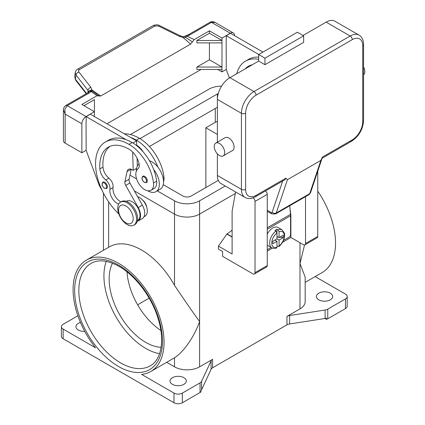 <?xml version="1.0" encoding="UTF-8"?>
<svg xmlns="http://www.w3.org/2000/svg" width="425" height="425" viewBox="0 0 425 425"><rect width="100%" height="100%" fill="white"/><g stroke="black" fill="none" stroke-linecap="round" stroke-linejoin="round"><path stroke-width="0.64" d="M127.027 271.851A51.754 29.883 -120 0 0 160.873 330.475M112.519 263.24A51.754 29.883 -120 0 0 109.156 278.997A51.754 29.883 -120 0 0 161.08 347.347M106.266 261.402A59.149 34.149 -120 0 0 103.928 275.979A59.149 34.149 -120 0 0 159.545 353.68M173.984 402.751L63.15 338.762L63.15 329.104L95.519 347.788A64.324 37.14 60 0 1 73.084 289.558A64.324 37.14 60 0 1 86.408 260.116A64.324 37.14 60 0 1 135.973 277.344A64.324 37.14 60 0 1 164.05 342.077A64.324 37.14 60 0 1 150.732 371.524A64.324 37.14 60 0 1 141.621 374.404L173.984 393.093L173.984 402.751A5.913 3.416 0 0 0 178.165 403.75A5.913 3.416 0 0 0 182.352 402.751L182.352 393.093A5.913 3.416 180 0 1 178.165 394.092A5.913 3.416 180 0 1 173.984 393.093M86.408 260.116L109.411 246.835A64.324 37.14 60 0 1 174.505 285.334C184.572 300.337 192.934 312.412 199.601 321.555C194.066 337.296 183.441 352.107 174.505 357.776A64.324 37.14 60 0 1 173.735 358.243L150.732 371.524M63.15 338.762A5.913 3.416 0 0 1 61.418 336.345L61.418 326.687A5.913 3.416 180 0 1 63.15 324.27L77.871 315.775M63.15 329.104A5.913 3.416 180 0 1 61.418 326.687M200.048 382.872L200.048 392.53A5.913 3.416 0 0 0 200.988 391.823A5.913 3.416 0 0 0 201.02 391.797L201.02 390.586A5.913 3.416 0 0 0 201.583 389.794L211.092 369.293A5.913 3.416 180 0 1 211.682 368.47A5.913 3.416 180 0 1 212.622 367.763L212.622 359.311A5.913 3.416 0 0 0 211.682 360.017A5.913 3.416 0 0 0 211.092 360.841L201.583 381.342A5.913 3.416 180 0 1 200.988 382.165A5.913 3.416 180 0 1 200.048 382.872L182.352 393.093M200.048 392.53L182.352 402.751M183.919 377.697A8.133 4.696 180 0 1 186.299 381.018A8.133 4.696 180 0 1 181.278 385.353A8.133 4.696 180 0 1 172.417 384.338A8.133 4.696 180 0 1 170.032 381.018A8.133 4.696 180 0 1 175.052 376.678A8.133 4.696 180 0 1 183.919 377.697M84.724 331.367A8.133 4.696 180 0 1 78.312 330.007A8.133 4.696 180 0 1 75.932 326.687A8.133 4.696 180 0 1 80.453 322.479M325.109 318.474L289.611 323.967L289.611 315.515L325.109 310.022L325.109 318.474A5.913 3.416 0 0 0 326.49 318.15L326.49 319.356A5.913 3.416 0 0 0 326.538 319.34A5.913 3.416 0 0 0 327.765 318.798L345.461 308.577A5.913 3.416 0 0 0 347.198 306.159L347.198 296.501A5.913 3.416 180 0 1 345.461 298.918L345.461 308.577M289.611 315.515A5.913 3.416 0 0 0 288.182 315.855A5.913 3.416 0 0 0 286.955 316.397L286.955 324.849A5.913 3.416 180 0 1 288.182 324.307A5.913 3.416 180 0 1 289.611 323.967M286.955 324.849L212.622 367.763M286.955 316.397L299.981 308.879A17.744 10.242 0 0 0 305.177 301.633L305.177 277.042L299.981 263.601L304.555 244.975M166.685 362.312L174.505 366.833A17.744 10.242 0 0 0 199.601 366.833L212.622 359.311M253.04 197.869A2.959 1.705 60 0 1 255.021 201.423L255.021 272.659A2.959 1.705 60 0 1 254.405 274.008A2.959 1.705 60 0 1 252.928 273.865L222.604 256.355L222.604 251.526L218.423 249.114L218.423 246.096L226.998 233.899A23.662 13.658 120 0 0 232.119 230.015M317.757 191.165A64.324 37.14 60 0 1 335.532 243.079A64.324 37.14 60 0 1 322.208 272.526L305.177 282.354M347.198 296.501A5.913 3.416 180 0 0 345.461 294.089L315.159 276.595M327.765 318.798L327.765 309.134L345.461 298.918M327.765 309.134A5.913 3.416 180 0 1 326.538 309.682A5.913 3.416 180 0 1 325.109 310.022M318.803 299.822A8.133 4.696 180 0 1 316.418 296.501A8.133 4.696 180 0 1 321.438 292.166A8.133 4.696 180 0 1 330.305 293.181A8.133 4.696 180 0 1 332.685 296.501A8.133 4.696 180 0 1 327.664 300.842A8.133 4.696 180 0 1 318.803 299.822M142.502 199.947A7.395 4.271 60 0 1 146.715 207.241M137.652 304.805L149.148 298.164M205.875 187.537L205.875 127.776L215.284 122.342A8.872 5.121 180 0 1 217.377 121.444M326.49 319.356L324.992 318.49M205.875 127.776L217.377 134.417M217.377 107.249L149.419 146.482M134.353 190.915L174.505 214.099A17.744 10.242 0 0 0 199.601 214.099L235.344 193.465M139.995 138.64L217.377 93.968A5.913 3.416 180 0 1 218.259 93.548M218.291 180.37L191.239 195.989A5.913 3.416 180 0 1 182.872 195.989L163.227 184.647M136.452 169.187L135.819 168.826M130.374 134.539L209.01 89.138A17.744 10.242 180 0 1 221.59 86.137M225.25 186.012L199.601 200.818A17.744 10.242 180 0 1 174.505 200.818L157.314 190.894M136.611 178.936L129.97 175.105M143.947 216.782L145.026 216.16A11.092 6.402 -120 0 0 145.626 215.725A11.092 6.402 -120 0 0 146.072 205.461A11.092 6.402 -120 0 0 137.599 196.679M163.529 181.65A12.569 7.257 -120 0 0 163.96 176.97A34.977 20.193 -120 0 0 139.48 138.337A47.318 27.322 -120 0 0 124.265 133.779M149.483 160.74A16.267 9.393 60 0 1 157.887 167.115A34.977 20.193 -120 0 0 136.34 140.149A47.318 27.322 -120 0 0 130.448 137.349L136.584 140.893L136.712 145.201A14.785 8.537 60 0 1 143.299 152.054M118.692 204.016A10.349 5.977 60 0 1 109.921 189.284A7.395 4.271 -120 0 0 105.756 179.945A10.349 5.977 60 0 1 99.843 168.927A41.406 23.906 60 0 1 108.322 147.151A41.406 23.906 60 0 1 129.025 149.202A14.785 8.537 60 0 1 139.087 163.811A7.395 4.271 60 0 1 138.003 168.783A12.569 7.257 -120 0 0 135.91 175.769A12.569 7.257 -120 0 0 141.902 187.505A12.569 7.257 -120 0 0 150.992 190.273L154.126 188.461A12.569 7.257 -120 0 0 156.639 181.199A34.977 20.193 -120 0 0 153.701 169.532A16.267 9.393 60 0 1 159.348 184.216A16.267 9.393 60 0 1 155.975 191.664L160.161 189.247A16.267 9.393 -120 0 0 163.529 181.804A16.267 9.393 -120 0 0 157.887 167.115M136.345 171.089A16.267 9.393 60 0 1 136.34 170.935A16.267 9.393 60 0 1 139.102 163.896M155.975 191.664A16.267 9.393 60 0 1 147.714 190.782M150.992 190.273A12.569 7.257 -120 0 0 153.505 183.01A34.977 20.193 -120 0 0 129.025 144.373A47.318 27.322 -120 0 0 105.363 142.03A47.318 27.322 -120 0 0 118.803 213.897M107.382 186.814A3.697 2.136 60 0 1 106.611 188.503L104.47 188.349C101.904 186.145 101.389 184.062 102.919 182.102A3.697 2.136 60 0 1 104.768 182.288A3.697 2.136 60 0 1 107.382 186.814M147.321 180.896A3.697 2.136 60 0 1 146.556 182.591L144.41 182.437C141.849 180.227 141.328 178.144 142.858 176.184A3.697 2.136 60 0 1 144.707 176.37A3.697 2.136 60 0 1 147.321 180.896M137.408 220.554L137.705 220.384A11.092 6.402 -120 0 0 138.311 219.948A11.092 6.402 -120 0 0 137.376 207.028A11.092 6.402 -120 0 0 126.613 201.174L126.321 201.344M133.795 225.202L134.842 224.597A13.308 7.682 -120 0 0 137.599 218.508A13.308 7.682 -120 0 0 131.787 205.116A13.308 7.682 -120 0 0 121.534 201.546L120.488 202.151A13.308 7.682 -120 0 0 117.73 208.245A13.308 7.682 -120 0 0 123.542 221.637A13.308 7.682 -120 0 0 133.795 225.202A13.308 7.682 -120 0 0 136.553 219.109A13.308 7.682 -120 0 0 130.741 205.716A13.308 7.682 -120 0 0 120.488 202.151M133.206 218.625A10.349 5.977 -120 0 0 125.885 205.95A10.349 5.977 -120 0 0 118.57 210.173A10.349 5.977 -120 0 0 125.885 222.854A10.349 5.977 -120 0 0 133.206 218.625M153.701 169.532A34.977 20.193 -120 0 0 132.159 142.561A47.318 27.322 -120 0 0 126.267 139.767A47.318 27.322 -120 0 0 108.502 140.218L105.363 142.03M120.976 201.87A10.349 5.977 60 0 1 113.055 187.473A7.395 4.271 -120 0 0 108.89 178.133A10.349 5.977 60 0 1 102.983 167.115A41.406 23.906 60 0 1 109.948 146.349M137.333 166.111L137.1 158.275M136.728 145.69L136.712 145.201M136.579 168.385L133.206 170.335L132.159 169.729A7.395 4.271 -120 0 0 128.462 169.363A7.395 4.271 -120 0 0 127.054 171.535L124.913 181.677A4.436 2.561 -120 0 0 125.72 185.428L138.183 207.554A11.831 6.832 60 0 1 138.077 221.027L142.258 218.609A11.831 6.832 -120 0 0 142.364 205.137L129.901 183.01A4.436 2.561 60 0 1 129.094 179.265L131.203 169.278M138.077 221.027A11.831 6.832 60 0 1 137.201 221.398M132.664 152.06L133.206 170.335M136.584 140.893L132.913 143.012M130.448 137.349L90.334 114.192L86.153 116.604L126.267 139.767M86.153 121.316L86.153 116.604M101.825 189.81A14.785 8.537 60 0 1 98.749 184.041L86.153 150.413L86.047 121.375M258.676 59.378A47.318 27.322 -120 0 0 245.475 61.136A47.318 27.322 -120 0 0 236.746 73.727M245.167 68.866A41.406 23.906 60 0 1 248.434 66.263A41.406 23.906 60 0 1 252.322 64.733M258.676 57.157A47.318 27.322 -120 0 0 248.614 59.325L245.475 61.136M248.301 67.06A41.406 23.906 60 0 1 250.059 65.461M258.783 54.485L226.265 35.711L226.265 40.423M226.158 40.481L226.265 69.519L229.426 77.966M77.478 69.264A2.959 1.705 60 0 1 77.531 69.233A2.959 1.705 60 0 1 77.807 69.121A2.959 1.705 60 0 1 79.369 69.62L154.939 25.994L158.498 26.026L179.292 36.295L183.042 37.469L185.677 37.453A2.959 1.525 -64.8 0 1 186.846 36.098A8.872 5.121 0 0 0 189.635 35.009L211.523 22.371L230.345 33.24A5.913 3.416 -60 0 1 233.298 32.943A5.913 3.416 -60 0 1 234.526 35.652M230.345 33.24L221.977 38.069L221.977 40.481L196.881 40.481L196.881 42.898L221.977 42.898L221.977 40.481L209.429 33.24L196.881 40.481M226.265 69.397L221.977 71.873L221.977 42.898M189.635 35.009A2.959 1.705 -120 0 0 188.158 34.861L210.04 22.228A2.959 1.705 -120 0 1 211.523 22.371L215.093 22.435L233.298 32.943M209.429 42.898L209.429 59.797L221.977 67.044L196.881 67.044L196.881 69.461L221.977 69.461M209.429 59.797L196.881 67.044M209.429 33.24L209.429 30.823L221.977 38.069M226.265 35.711L230.446 33.299L262.963 52.073M83.959 105.676L94.414 99.641L94.414 111.717L81.866 104.47L97.065 95.694L99.083 96.066M97.065 95.694L90.998 91.433A2.959 1.87 -54.7 0 1 92.432 91.29L98.887 95.853L100.688 96.018L190.607 44.104L194.23 39.599L209.429 30.823M201.067 69.461L106.962 123.787M221.977 71.873L217.797 69.461M94.414 116.546L94.414 111.717L86.047 116.546L67.23 105.676L89.112 93.043A8.872 5.121 0 0 0 90.998 91.433A2.959 2.221 -143.5 0 0 88.623 92.087A2.959 2.959 0 0 1 91.364 90.913A2.959 2.8 97.1 0 1 91.38 90.913A2.959 2.8 97.1 0 1 92.432 91.29L90.886 87.332L78.758 71.814L78.519 70.693L79.369 69.62M86.153 150.291L81.866 152.766L81.866 123.787A5.913 3.416 -60 0 1 83.093 119.669A5.913 3.416 -60 0 1 86.047 116.546M63.41 109.852L65.137 114.128L64.882 109.156L67.23 105.676A2.959 1.705 60 0 0 65.748 105.533L87.635 92.894A2.959 1.705 60 0 1 89.112 93.043M81.866 152.766L65.137 143.108L65.137 114.128L81.866 123.787M63.405 110.006L63.405 140.691A5.913 3.416 0 0 0 65.137 143.108M154.939 25.994A2.959 1.705 -120 0 0 153.372 25.495A2.959 1.705 -120 0 0 153.101 25.601A2.959 1.705 -120 0 0 153.096 25.601L77.531 69.233A2.959 1.705 60 0 1 77.536 69.227C76.484 69.647 75.708 70.773 75.209 72.601L75.958 75.012L87.964 90.355A2.959 1.774 -38 0 1 88.931 88.554A2.959 1.774 -38 0 1 90.886 87.332M86.588 93.5L75.427 79.236L74.672 76.824L75.241 72.388M87.964 92.692L87.964 90.355L88.692 91.997M100.688 96.018L92.05 89.999A2.959 2.162 -6.4 0 0 88.804 91.869M192.413 41.857L185.677 37.453L184.896 36.29L183.127 36.715L183.042 37.469L190.607 44.104M179.292 36.295A2.959 0.903 -63.7 0 1 180.237 35.812A2.959 0.903 -63.7 0 1 180.258 35.822M305.522 196.642L305.522 243.498A2.959 1.705 60 0 1 304.911 244.853A2.959 1.705 60 0 1 303.429 244.704L290.881 237.463L282.657 242.213M272.43 248.115L267.251 251.106M218.423 246.096L232.119 254.001L232.119 211.14L235.609 191.994M254.405 274.008L266.64 266.948A2.959 1.705 -120 0 0 267.251 265.593L267.251 194.358A2.959 1.705 -120 0 0 265.482 190.947M232.119 237.102L226.785 234.021M304.911 244.853L317.14 237.788A2.959 1.705 -120 0 0 317.757 236.438L317.757 171.179M290.562 215.31L290.881 215.124L290.881 237.463M289.728 205.758L290.503 214.37A15.528 8.962 -120 0 1 290.567 215.788L290.567 234.627A2.072 1.195 -60 0 1 290.142 236.066A2.072 1.195 -60 0 1 289.106 237.161L283.597 240.343M289.962 208.351L290.881 215.124M267.251 249.778L271.224 247.483M267.251 234.117A10.349 5.977 -60 0 1 272.792 227.986A10.349 5.977 -60 0 1 277.971 227.471L282.152 229.888A10.349 5.977 120 0 0 278.024 229.883L279.066 231.71L279.066 237.644L283.273 235.216L283.273 237.628L279.066 240.056L276.978 238.85L276.978 232.916L275.931 231.088L274.885 230.488A10.349 5.977 -60 0 1 275.931 229.798A10.349 5.977 -60 0 1 276.978 229.277L278.024 229.883M275.931 231.088A10.349 5.977 120 0 0 270.029 240.194A10.349 5.977 120 0 0 271.803 247.812L267.617 245.4A10.349 5.977 -60 0 1 267.251 245.156M274.885 240.056L276.978 241.267L272.77 243.695L272.77 241.278L276.978 238.85M276.606 247.918L276.978 247.201L276.978 241.267M275.405 239.758L275.405 240.359M279.066 240.056L279.066 245.995L278.805 246.649L276.978 246.006M283.273 237.628L279.974 237.118M277.498 236.736L276.978 237.038M276.978 236.438L279.066 237.644M276.978 229.277L276.978 232.916A8.872 5.121 120 0 0 271.75 243.079A8.872 5.121 120 0 0 276.978 247.201M256.062 95.173A2.959 1.705 -120 0 0 255.452 93.112A2.959 1.705 -120 0 0 253.975 91.55A17.744 10.242 120 0 0 241.427 113.284L241.427 189.348A2.959 1.705 0 0 0 243.514 189.847A2.959 1.705 0 0 0 245.607 189.348L245.607 113.284A14.785 8.537 -60 0 1 256.062 95.173L352.261 39.637A14.785 8.537 -60 0 1 362.716 45.672L362.716 121.736A14.785 8.537 -60 0 1 352.261 139.846A2.959 1.705 60 0 1 351.645 141.201L322.092 158.265M352.261 139.846L322.405 157.085L320.891 160.374L309.703 193.667A2.959 2.152 18.6 0 0 310.521 192.716L322.022 158.482M362.716 45.672A2.959 1.705 0 0 0 363.582 44.466L363.582 120.53A2.959 1.705 0 0 1 362.716 121.736M282.673 181.023L272.165 212.298A2.959 2.152 18.6 0 0 274.183 213.286A2.959 2.152 18.6 0 0 276.245 212.983L309.703 193.667A4.436 2.561 60 0 1 308.938 194.666L275.48 213.988A4.436 2.561 -120 0 0 276.245 212.983L287.433 179.69L285.919 178.149L285.196 179.562L255.452 196.738A2.959 1.705 -120 0 0 256.062 195.383A14.785 8.537 -60 0 1 245.607 189.348M287.433 179.69L320.891 160.374M264.95 64.69L264.95 58.167L258.676 54.543L297.367 32.21L303.641 35.833L303.641 42.351L264.95 64.69L258.676 61.067L229.925 77.669L253.975 91.55L350.168 36.013A17.744 10.242 120 0 1 359.04 35.137C361.872 36.688 363.386 39.796 363.582 44.466M303.014 35.472L326.118 22.127A17.744 10.242 -60 0 1 334.99 21.25L359.04 35.137M258.676 54.543L258.676 61.067M264.95 58.167L303.641 35.833M363.582 67.038A7.395 4.271 60 0 1 363.582 74.805M217.377 175.461L241.427 189.348A17.744 10.242 120 0 0 245.103 197.471L221.053 183.584A17.744 10.242 -60 0 1 217.377 175.461L217.377 153.829M217.377 142.173L217.377 99.397A17.744 10.242 -60 0 1 229.925 77.669M215.773 143.103L225.181 137.668A7.395 4.271 60 0 1 228.878 138.035A7.395 4.271 60 0 1 233.708 144.548A7.395 4.271 60 0 1 232.576 150.477L223.167 155.906A7.395 4.271 60 0 1 219.47 155.539A7.395 4.271 60 0 1 214.636 149.026A7.395 4.271 60 0 1 215.773 143.103A7.395 4.271 60 0 1 219.47 143.469A7.395 4.271 60 0 1 224.299 149.982A7.395 4.271 60 0 1 223.167 155.906M272.165 212.298A1.477 0.855 60 0 1 271.171 212.558A2.959 1.705 120 0 0 271.782 213.913L267.251 211.294M150.232 365.835A59.149 34.149 60 0 1 120.657 362.908A59.149 34.149 60 0 1 78.832 290.466A59.149 34.149 60 0 1 91.083 263.388C98.425 259.202 107.791 260.227 119.181 266.464C135.495 275.623 151.656 297.107 158.073 318.41C165.15 340.43 161.096 360.156 150.232 365.835M118.57 366.531A62.103 35.859 -120 0 0 162.483 341.174A62.103 35.859 -120 0 0 118.57 265.11A62.103 35.859 -120 0 0 74.651 290.466A62.103 35.859 -120 0 0 118.57 366.531M201.583 389.794L201.583 381.342M211.092 360.841L211.092 369.293M299.981 308.879L299.981 242.712M199.601 366.833L199.601 200.818M174.505 366.833L174.505 357.776M174.505 285.334L174.505 200.818M108.635 247.281L108.635 201.87M215.284 122.342L215.284 108.455M217.377 93.968L217.377 99.397L241.427 113.284A2.959 1.705 180 0 0 243.514 113.783A2.959 1.705 180 0 0 245.607 113.284M136.34 140.149L139.48 138.337M163.003 177.528L163.96 176.97M106.542 186.814A3.108 1.79 -120 0 0 104.348 183.01A3.108 1.79 -120 0 0 102.149 184.28A3.108 1.79 -120 0 0 104.348 188.078A3.108 1.79 -120 0 0 106.542 186.814M146.487 180.896A3.108 1.79 -120 0 0 144.288 177.092A3.108 1.79 -120 0 0 142.093 178.362A3.108 1.79 -120 0 0 144.288 182.166A3.108 1.79 -120 0 0 146.487 180.896M129.025 144.373L132.159 142.561M153.505 183.01L156.639 181.199M99.843 168.927L102.983 167.115M105.756 179.945L108.89 178.133M109.921 189.284L113.055 187.473M142.364 205.137L138.183 207.554M129.901 183.01L125.72 185.428M129.094 179.265L124.913 181.677M131.049 169.224L127.054 171.535M86.222 93.713L75.655 80.203A2.959 1.774 142 0 1 75.427 79.236L75.958 75.012A2.959 1.774 -38 0 1 76.925 73.206A2.959 1.774 -38 0 1 78.88 71.99M75.655 80.203A2.959 1.774 142 0 0 75.661 80.208L74.678 76.819M188.158 34.861L186.139 35.642A2.959 0.946 76.2 0 1 186.846 36.098L194.23 39.599M158.498 26.026A2.959 0.903 -63.7 0 1 159.444 25.543A2.959 0.903 -63.7 0 1 159.465 25.553L180.237 35.812L183.127 36.715M267.251 194.358L255.021 201.423M226.998 233.899L232.119 236.858M267.251 265.593L255.021 272.659M317.757 236.438L305.522 243.498M290.567 215.788L267.251 229.25M290.503 214.37L267.251 227.795M279.066 245.995A8.872 5.121 120 0 0 284.293 235.833A8.872 5.121 120 0 0 279.066 231.71M363.582 120.53C362.934 129.343 358.955 136.234 351.645 141.201L351.645 141.201A2.959 1.705 60 0 1 350.168 141.052M352.261 39.637A2.959 1.705 -120 0 0 351.645 37.575A2.959 1.705 -120 0 0 350.168 36.013L326.118 22.127M285.919 178.149L256.062 195.383M271.782 213.913L275.48 213.988M271.171 212.558L267.251 210.295M103.434 250.282L103.434 193.136M95.019 93.054L95.391 93.319M63.405 110.022C63.421 108.152 64.207 106.654 65.748 105.533M87.635 92.894L88.623 92.087M186.139 35.642A2.959 2.959 0 0 0 184.896 36.29M159.439 25.543C157.994 24.549 155.885 24.565 153.101 25.601M210.04 22.228C211.645 21.016 215.284 22.174 215.103 22.44M278.805 246.649L280.457 245.167L282.662 242.202L283.815 239.796L284.702 235.981L284.553 233.474L282.152 229.888M276.606 247.924C275.735 248.598 274.136 248.561 271.803 247.812M285.196 179.562L255.452 196.738C251.313 198.9 247.86 199.144 245.103 197.471M310.521 192.716L308.938 194.666"/></g></svg>
